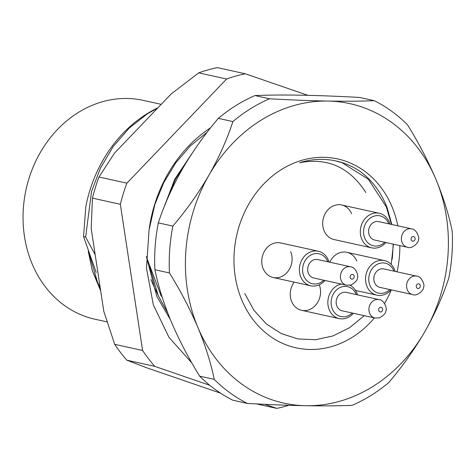 <?xml version="1.0" encoding="UTF-8"?>
<svg xmlns="http://www.w3.org/2000/svg" width="476" height="476" viewBox="0 0 476 476"><rect width="100%" height="100%" fill="white"/><g stroke="black" fill="none" stroke-linecap="round" stroke-linejoin="round"><path stroke-width="0.71" d="M335.55 160.876L342.06 162.721L368.347 179.244L386.339 206.953L391.415 224.41M393.206 244.129L392.51 255.91A94.361 80.212 -77.6 0 1 392.147 259.313M88.964 253.232L97.562 282.232L100.24 287.938M149.637 266.602L158.234 295.602L167.802 313.154M391.813 224.499L387.232 208C381.359 192.75 372.399 180.612 360.362 171.592A94.361 80.212 102.4 0 0 335.997 160.977A94.361 80.212 102.4 0 0 299.565 162.744C327.536 157.366 349.622 167.284 365.812 192.482M374.416 317.908A96.717 82.217 -77.6 0 1 241.844 300.136A96.717 82.217 -77.6 0 1 281.613 169.432A96.717 82.217 -77.6 0 1 391.962 206.643A96.717 82.217 -77.6 0 1 397.805 225.82M161.215 104.339L143.24 100.376A112.05 95.248 102.4 0 0 45.166 144.758A112.05 95.248 102.4 0 0 32.166 263.96A112.05 95.248 102.4 0 0 95.01 319.229L106.981 321.871M157.77 107.933L147.352 113.829L129.157 128.151L113.181 146.566L100.43 168.123L91.541 191.495L85.638 237.03L83.544 236.566L85.787 206.846A129.746 110.289 102.4 0 1 157.961 107.737M100.376 288.819L92.29 270.618L100.704 290.961M92.29 270.618L88.239 251.126M146.251 256.481L161.263 296.268M192.286 153.04L174.722 179.285L163.113 209.511M95.176 254.678L85.638 237.03M158.234 295.602L150.832 279.543M254.946 95.569A165.13 140.366 102.4 0 0 218.329 118.369L232.889 121.576A165.13 140.366 -77.6 0 1 269.505 98.776L254.946 95.569C267.899 95.01 283.333 94.885 301.254 95.182C319.444 95.539 338.924 96.301 359.695 97.467L374.255 100.674A165.13 140.366 -77.6 0 1 407.468 124.742C418.565 142.693 428.043 160.876 435.903 179.285C443.471 197.57 448.904 214.855 452.2 231.152A165.13 140.366 -77.6 0 1 448.803 278.02C443.055 295.703 435.07 313.565 424.86 331.611A153.337 130.341 102.4 0 0 435.903 179.285A153.337 130.341 102.4 0 0 327.946 101.061A153.337 130.341 102.4 0 0 208.946 175.168A153.337 130.341 102.4 0 0 197.909 327.5A153.337 130.341 102.4 0 0 305.86 405.719A153.337 130.341 102.4 0 0 424.86 331.611C414.382 349.592 402.357 366.568 388.785 382.525A165.13 140.366 -77.6 0 1 352.169 405.332C339.221 405.885 323.781 406.016 305.86 405.719C287.677 405.362 268.196 404.6 247.419 403.434L232.859 400.221A165.13 140.366 102.4 0 1 199.646 376.153L214.206 379.366A165.13 140.366 -77.6 0 0 247.419 403.434M169.474 272.956L154.914 269.749A165.13 140.366 102.4 0 1 158.312 222.881L172.871 226.088A165.13 140.366 -77.6 0 0 169.474 272.956C180.571 290.907 190.049 309.091 197.909 327.5C205.477 345.778 210.91 363.069 214.206 379.366M199.646 376.153C188.514 358.136 179.035 339.953 171.211 321.615C163.619 303.266 158.187 285.975 154.914 269.749M158.312 222.881C164.065 205.192 172.044 187.33 182.254 169.289C192.732 151.303 204.757 134.327 218.329 118.369M232.889 121.576C227.135 139.266 219.156 157.128 208.946 175.168C198.468 193.155 186.443 210.124 172.871 226.088M374.255 100.674C361.302 101.233 345.862 101.358 327.946 101.061C309.757 100.704 290.277 99.942 269.505 98.776M399.84 245.592A96.717 82.217 -77.6 0 1 397.032 271.814M391.302 289.878A96.717 82.217 -77.6 0 1 384.572 303.468M244.759 293.484L253.851 310.191L266.209 323.799L281.102 333.521L297.774 338.918L315.368 339.739L332.885 335.961L349.438 327.791L364.277 315.677M391.212 264.418L393.438 244.182M83.544 236.566L96.217 272.48M324.935 280.465A17.695 15.042 -77.6 0 1 317.569 285.457A17.695 15.042 -77.6 0 1 310.733 285.79A17.695 15.042 -77.6 0 1 299.374 269.249A17.695 15.042 -77.6 0 1 311.512 251.566A17.695 15.042 -77.6 0 1 318.349 251.233L280.733 242.944A17.695 15.042 102.4 0 0 265.245 249.954A17.695 15.042 102.4 0 0 263.198 268.773A17.695 15.042 102.4 0 0 273.117 277.502A17.695 15.042 102.4 0 0 288.605 270.493A17.695 15.042 102.4 0 0 290.657 251.673M351.597 213.718A17.695 15.042 102.4 0 0 341.673 204.995A17.695 15.042 102.4 0 0 326.185 211.999A17.695 15.042 102.4 0 0 324.132 230.824A17.695 15.042 102.4 0 0 334.057 239.547L371.673 247.841A17.695 15.042 -77.6 0 1 360.606 228.272A17.695 15.042 -77.6 0 1 379.289 213.284A17.695 15.042 -77.6 0 1 389.933 224.083M356.798 261.032A17.695 15.042 102.4 0 0 346.879 252.31A17.695 15.042 102.4 0 0 329.767 262.205M294.174 282.143A17.695 15.042 102.4 0 0 291.675 301.594A17.695 15.042 102.4 0 0 301.6 310.316A17.695 15.042 102.4 0 0 316.986 303.456A17.695 15.042 102.4 0 0 319.265 284.803M356.298 294.596A15.333 13.036 102.4 0 0 341.607 286.915A15.333 13.036 102.4 0 0 331.35 305.651A15.333 13.036 102.4 0 0 346.861 316.284A15.333 13.036 102.4 0 0 352.234 313.024M353.412 313.285A17.695 15.042 -77.6 0 1 346.052 318.271A17.695 15.042 -77.6 0 1 339.215 318.611A17.695 15.042 -77.6 0 1 327.851 302.07A17.695 15.042 -77.6 0 1 339.989 284.386A17.695 15.042 -77.6 0 1 341.232 284.059M350.092 285.249A17.695 15.042 -77.6 0 1 357.476 294.852M342.619 292.561A9.437 8.021 -77.6 0 1 346.266 292.383L379.027 299.6A9.437 8.021 -77.6 0 0 375.38 299.779A9.437 8.021 -77.6 0 0 368.906 309.21A9.437 8.021 -77.6 0 0 374.963 318.033L342.202 310.81A9.437 8.021 -77.6 0 1 336.145 301.992A9.437 8.021 -77.6 0 1 342.619 292.561M393.961 271.142A15.333 13.036 102.4 0 0 380.52 263.139A15.333 13.036 102.4 0 0 369.007 276.157A15.333 13.036 102.4 0 0 374.939 291.592A15.333 13.036 102.4 0 0 389.898 289.569M391.076 289.83A17.695 15.042 -77.6 0 1 376.879 295.156A17.695 15.042 -77.6 0 1 365.812 275.586A17.695 15.042 -77.6 0 1 384.489 260.598A17.695 15.042 -77.6 0 1 395.139 271.397M412.627 294.579L379.866 287.355A9.437 8.021 -77.6 0 1 373.963 276.919A9.437 8.021 -77.6 0 1 383.93 268.928L416.69 276.145A9.437 8.021 -77.6 0 0 406.724 284.142A9.437 8.021 -77.6 0 0 412.627 294.579C416.988 296.685 424.366 289.854 423.616 286.867C425.11 285.856 421.754 276.068 416.69 276.145M388.755 223.827A15.333 13.036 102.4 0 0 375.314 215.824A15.333 13.036 102.4 0 0 363.801 228.843A15.333 13.036 102.4 0 0 369.733 244.277A15.333 13.036 102.4 0 0 384.697 242.254M385.875 242.516A17.695 15.042 -77.6 0 1 371.673 247.841M407.426 247.264L374.66 240.041A9.437 8.021 -77.6 0 1 368.763 229.605A9.437 8.021 -77.6 0 1 378.723 221.614L411.484 228.831A9.437 8.021 -77.6 0 0 401.524 236.828A9.437 8.021 -77.6 0 0 407.426 247.264C411.782 249.37 419.166 242.54 418.41 239.553C419.903 238.541 416.554 228.754 411.484 228.831M327.815 261.776A15.333 13.036 102.4 0 0 313.131 254.095A15.333 13.036 102.4 0 0 302.867 272.837A15.333 13.036 102.4 0 0 318.379 283.464A15.333 13.036 102.4 0 0 323.757 280.203M318.349 251.233A17.695 15.042 -77.6 0 1 328.993 262.032M314.136 259.741A9.437 8.021 -77.6 0 1 317.784 259.563L350.544 266.786A9.437 8.021 -77.6 0 0 346.897 266.965A9.437 8.021 -77.6 0 0 340.423 276.395A9.437 8.021 -77.6 0 0 346.486 285.213L313.726 277.996A9.437 8.021 -77.6 0 1 307.663 269.172A9.437 8.021 -77.6 0 1 314.136 259.741M170.42 319.705L156.759 296.286L146.751 258.034M207.286 132.084L190.394 145.888L175.65 163.018L163.714 182.719L154.849 204.531L149.065 229.932A132.102 112.294 -77.6 0 1 154.658 204.424A132.102 112.294 -77.6 0 1 210.648 127.782M220.537 393.152L147.209 367.966L126.848 360.195A171.027 145.382 102.4 0 1 114.686 344.327L142.598 350.473L120.339 204.281A171.027 145.382 -77.6 0 1 126.872 183.171L226.606 79.01A171.027 145.382 -77.6 0 1 245.301 73.774L307.835 95.319M114.686 344.327L103.798 311.322L91.19 228.462L92.433 198.129A171.027 145.382 102.4 0 1 98.966 177.024L126.872 183.171M98.966 177.024L114.502 153.123L171.027 94.087L198.7 72.858A171.027 145.382 102.4 0 1 217.395 67.622L245.301 73.774M149.065 229.932L146.465 268.166L153.349 304.914L168.956 337.3L191.84 362.956M209.785 385.31L154.754 366.347A171.027 145.382 -77.6 0 1 142.598 350.473M288.944 405.29A171.027 145.382 -77.6 0 1 276.74 408.378L264.995 404.332M226.606 79.01L198.7 72.858M120.339 204.281L92.433 198.129M154.754 366.347L126.848 360.195M256.481 403.916L276.74 408.378M381.038 311.881A2.356 2.005 102.4 0 0 382.615 308.995A2.356 2.005 102.4 0 0 380.229 307.359A2.356 2.005 102.4 0 0 378.652 310.245A2.356 2.005 102.4 0 0 381.038 311.881M416.316 285.862A2.356 2.005 102.4 0 0 417.898 288.486A2.356 2.005 102.4 0 0 420.284 286.469A2.356 2.005 102.4 0 0 418.696 283.839A2.356 2.005 102.4 0 0 416.316 285.862M411.109 238.547A2.356 2.005 102.4 0 0 412.692 241.171A2.356 2.005 102.4 0 0 415.078 239.154A2.356 2.005 102.4 0 0 413.495 236.524A2.356 2.005 102.4 0 0 411.109 238.547M352.561 279.061A2.356 2.005 102.4 0 0 354.138 276.175A2.356 2.005 102.4 0 0 351.752 274.539A2.356 2.005 102.4 0 0 350.169 277.425A2.356 2.005 102.4 0 0 352.561 279.061M374.963 318.033L379.527 317.825C383.942 315.279 386.054 312.928 385.863 310.78C387.547 309.019 383.995 299.541 379.027 299.6M339.215 318.611L301.6 310.316M376.879 295.156L355.554 290.455M384.489 260.598L346.879 252.31M379.289 213.284L341.673 204.995M346.486 285.213L351.044 285.011C355.459 282.458 357.571 280.108 357.381 277.96C359.065 276.199 355.512 266.721 350.544 266.786M310.733 285.79L273.117 277.502M190.644 155.545L175.281 179.547L164.375 206.298"/></g></svg>
